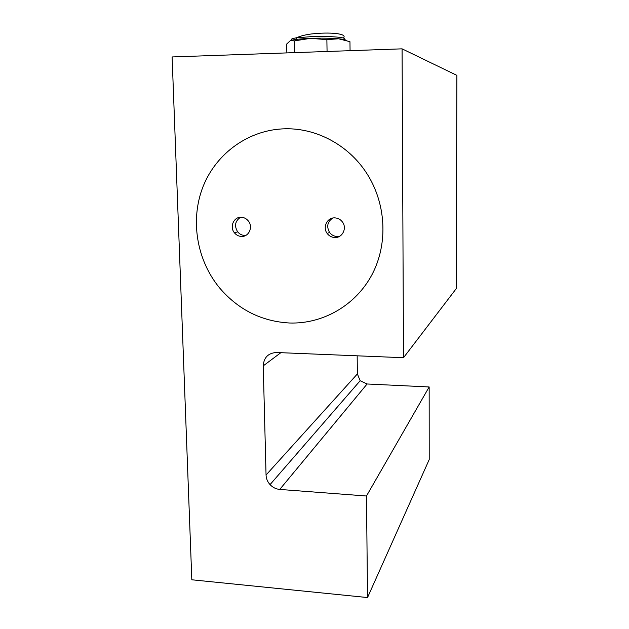 <?xml version="1.0" encoding="UTF-8"?>
<svg xmlns="http://www.w3.org/2000/svg" width="629" height="629" viewBox="0 0 629 629"><rect width="100%" height="100%" fill="white"/><g stroke="black" fill="none" stroke-linecap="round" stroke-linejoin="round"><path stroke-width="0.94" d="M285.377 128.788C316.387 128.08 348.002 144.89 366.054 172.315C386.206 202.577 388.4 243.392 372.148 274.354C355.841 305.324 322.952 324.116 289.576 323.007C261.593 321.427 238.265 309.735 219.592 287.925C196.649 260.139 189.903 219.843 203.12 186.443C216.368 153.099 249.115 129.432 285.377 128.788C316.387 128.08 348.002 144.89 366.054 172.315C386.206 202.577 388.4 243.392 372.148 274.354C355.841 305.324 322.952 324.116 289.576 323.007C261.593 321.427 238.265 309.735 219.592 287.925C196.649 260.139 189.903 219.843 203.12 186.443C216.368 153.099 249.115 129.432 285.377 128.788M366.479 496.006L429.159 386.961L429.214 459.563L367.533 597.55L366.479 496.006L279.748 489.433C275.989 489.079 272.758 487.475 270.045 484.621C267.529 481.822 266.201 478.622 266.051 475.021L263.244 365.85C263.834 357.469 268.261 353.018 276.508 352.507L403.504 357.712L456.19 288.711L456.89 75.362L402.08 48.842L403.504 357.712M266.051 475.021L357.374 373.941L360.158 380.742L367.108 383.989L279.748 489.433M357.374 373.941L357.162 355.81M367.533 597.55L191.821 579.789L172.11 56.948L402.08 48.842M429.159 386.961L367.108 383.989M334.636 217.878C337.883 217.988 340.509 219.379 342.506 222.061C347.208 228.185 342.388 237.943 334.927 237.526C331.735 237.4 329.148 236.04 327.159 233.43C322.394 227.368 327.104 217.508 334.636 217.878M339.864 236.158L337.262 236.504C334.101 236.386 331.538 235.034 329.572 232.447C326.341 226.574 327.394 221.778 332.733 218.059M241.064 217.257C243.997 217.351 246.434 218.601 248.369 220.999C253.306 226.904 248.919 236.874 241.607 236.449C238.729 236.347 236.331 235.128 234.413 232.793C229.412 226.959 233.689 216.887 241.064 217.257M245.797 235.419L244.783 235.466C241.929 235.364 239.547 234.153 237.652 231.842C234.122 225.835 235.089 220.976 240.553 217.272M346.296 40.374C345.698 39.737 343.112 39.202 338.536 38.778L349.96 41.687L350.07 50.674M294.364 40.885L310.522 38.345L326.876 39.643L338.536 38.778C330.657 38.117 321.317 37.976 310.522 38.345C299.994 38.801 293.287 39.556 290.409 40.618L294.364 40.885L294.6 52.632M286.848 52.907L286.659 44.061L290.323 40.657M326.876 39.643L327.064 51.492M280.864 352.68L263.244 365.85M343.796 39.47C349.331 37.583 329.997 35.837 310.97 36.655L296.33 37.842C291.714 38.581 290.331 39.328 292.194 40.091M270.045 484.621L360.158 380.742M237.652 231.842L234.413 232.793M329.572 232.447L327.159 233.43M296.361 39.399L296.33 37.842C299.97 36.136 304.892 34.854 311.103 34.005C329.698 31.82 348.246 33.565 343.324 38.023"/></g></svg>
